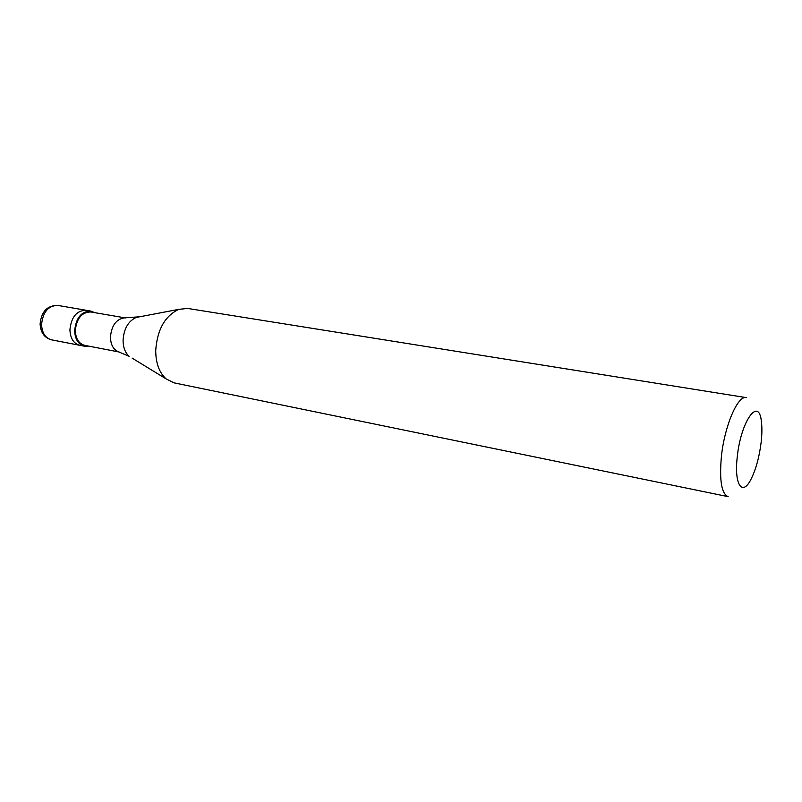 <?xml version="1.0" encoding="UTF-8"?>
<svg xmlns="http://www.w3.org/2000/svg" width="802" height="802" viewBox="0 0 802 802"><rect width="100%" height="100%" fill="white"/><g stroke="black" fill="none" stroke-linecap="round" stroke-linejoin="round"><path stroke-width="1.2" d="M57.824 305.432C48.321 305.562 42.897 311.938 41.574 324.559C42.045 333.02 45.373 338.113 51.549 339.837C44.461 337.883 40.641 332.619 40.1 324.048C41.333 311.577 47.238 305.372 57.824 305.432L86.135 310.274C76.691 310.444 71.288 316.96 69.914 329.812C70.345 338.414 73.624 343.577 79.749 345.301C73.624 343.577 70.345 338.414 69.914 329.812C71.288 316.96 76.691 310.444 86.135 310.274L90.867 311.086C81.433 311.266 76.03 317.803 74.646 330.685C75.067 339.316 78.335 344.489 84.461 346.213L88.591 346.103M94.696 312.65L90.867 311.086M125.433 317.923L90.726 311.968C81.774 312.138 76.631 318.344 75.318 330.584C75.719 338.785 78.827 343.707 84.641 345.341L119.207 352.028M125.302 317.913L124.38 317.863C116.18 319.186 111.538 325.592 110.455 337.091C110.686 344.599 113.272 349.471 118.205 351.707L129.142 356.288C125.172 352.73 123.147 347.426 123.067 340.359C123.839 328.79 128.23 321.151 136.23 317.442L178.786 309.351C164.921 315.918 157.232 329.642 155.718 350.534C155.799 363.236 159.267 372.689 166.104 378.885L174.074 382.865L728.166 496.659C721.589 493.932 719.324 480.699 721.359 456.95C724.406 426.183 737.77 395.095 746.231 397.622L187.648 308.439L178.786 309.351M761.148 442.273C762.04 434.303 762.131 427.456 761.419 421.732C758.993 396.028 740.807 421.03 737.269 456.869C733.96 484.498 742.231 496.739 750.893 479.466C755.865 469.621 759.283 457.23 761.148 442.273M119.087 351.988L118.205 351.707M139.648 316.79L124.38 317.863M132.109 358.103L166.104 378.885M51.549 339.837L84.461 346.213"/></g></svg>
